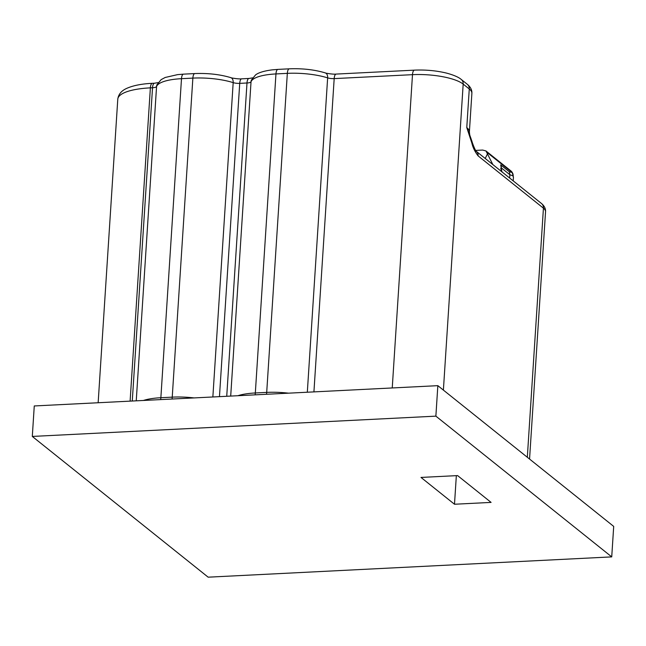 <?xml version="1.0" encoding="UTF-8"?>
<svg xmlns="http://www.w3.org/2000/svg" width="646" height="646" viewBox="0 0 646 646"><rect width="100%" height="100%" fill="white"/><g stroke="black" fill="none" stroke-linecap="round" stroke-linejoin="round"><path stroke-width="0.97" d="M611.73 556.884L208.157 577.177L32.3 436.438L435.872 416.145L611.73 556.884L613.7 526.401L437.843 385.662L435.872 416.145M454.493 504.243L420.998 477.434L426.933 477.136L457.594 475.593L491.089 502.402L454.493 504.243L456.342 475.658M437.843 385.662L34.27 405.954L32.3 436.438M485.832 158.964L484.799 158.141M509.646 178.021L509.864 174.719L513.166 176.019L512.189 172.539L510.825 170.851L485.953 150.946L482.659 150.058L475.561 150.413M485.396 158.109L487.464 153.91L485.953 150.946M501.191 169.47L501.296 167.863L509.864 174.719L509.274 171.731L500.707 164.875L501.885 171.812M492.858 164.593L487.464 153.91M500.707 164.875A6.371 5.661 -51.3 0 1 501.296 167.863L500.82 168.275M476.159 151.221A6.371 5.661 128.7 0 1 476.167 151.229A6.371 5.661 128.7 0 1 478.121 155.904L543.431 208.174A6.371 5.661 128.7 0 0 541.477 203.498C544.392 205.929 545.749 208.674 545.547 211.726A31.856 9.044 -176.3 0 0 543.431 208.174L527.322 457.271M478.121 155.904C474.988 151.842 472.92 147.627 471.919 143.259L471.943 141.304C472.872 144.809 476.328 152.561 476.183 151.245L541.477 203.498M230.703 396.079L251.036 81.735A6.371 6.089 -159.6 0 1 251.383 80.072L255.598 74.879C257.084 73.749 261.024 71.31 272.095 69.873L277.917 69.397A6.371 2.301 87.1 0 0 275.955 73.935L287.333 73.361A6.371 2.301 -92.9 0 1 289.295 68.823C302.433 68.306 314.44 69.663 325.309 72.901C324.203 72.941 333.175 74.565 336.146 74.08L414.466 70.139C425.593 69.663 436.203 70.632 446.297 73.038C457.166 75.937 460.34 78.675 461.228 79.426L467.316 84.303C470.571 87 472.097 90.012 471.879 93.355L469.384 131.962L469.763 135.071L466.775 127.585L471.919 143.259M509.274 171.731L512.189 172.539L486.923 152.319M513.417 177.755L512.859 173.734A6.371 6.064 -19.2 0 1 513.166 176.019A50.969 14.478 3.7 0 1 513.417 177.755L513.215 180.88M443.39 390.103L463.182 84.101L469.271 88.978L466.775 127.585A39.293 11.16 -176.3 0 1 469.384 131.962M392.243 387.955L412.495 74.67A39.293 11.16 3.7 0 1 463.182 84.101A6.371 5.661 128.7 0 0 461.228 79.426M467.316 84.303A6.371 5.661 128.7 0 1 469.271 88.978A39.293 11.16 -176.3 0 1 471.879 93.355M414.466 70.139A6.371 2.301 87.1 0 0 412.495 74.67L334.184 78.61A6.371 1.809 3.7 0 1 327.643 77.875A6.371 4.005 107.5 0 0 325.309 72.901M313.924 391.896L334.184 78.61A6.371 2.301 87.1 0 1 336.146 74.08M237.881 395.715A39.293 11.16 3.7 0 1 255.323 392.97L266.701 392.397L287.333 73.361A39.293 11.16 3.7 0 1 327.643 77.875L307.318 392.227M230.848 77.649A6.371 4.005 107.5 0 1 233.182 82.631A39.293 11.16 3.7 0 0 192.863 78.109L172.232 397.145L160.862 397.718L181.494 78.683A39.293 11.16 3.7 0 0 156.566 86.483A6.371 6.089 -159.6 0 1 156.921 84.828L161.137 79.628L165.198 77.472L177.626 74.621L183.456 74.145A6.371 2.301 87.1 0 0 181.494 78.683L192.863 78.109A6.371 2.301 -92.9 0 1 194.826 73.571C207.972 73.055 219.979 74.411 230.848 77.649C229.742 77.69 238.705 79.313 241.685 78.828L248.952 78.457A6.371 2.301 87.1 0 0 246.99 82.995A6.371 1.809 3.7 0 0 251.036 81.735A39.293 11.16 3.7 0 1 275.955 73.935L255.323 392.97A10.619 3.828 -92.9 0 1 255.13 394.851M241.685 78.828A6.371 2.301 87.1 0 0 239.723 83.358L246.99 82.995L226.73 396.281M219.462 396.644L239.723 83.358A6.371 1.809 3.7 0 1 233.182 82.631L212.857 396.975M152.343 83.318A6.371 2.301 87.1 0 0 150.373 87.856A50.969 14.478 3.7 0 0 117.782 99.185C118.42 94.364 121.383 90.771 126.681 88.397C134.643 84.812 144.865 83.665 152.343 83.318L154.491 83.213A6.371 2.301 87.1 0 0 152.529 87.743A6.371 1.809 3.7 0 0 156.566 86.483L136.241 400.827M130.112 401.134L150.373 87.856L152.529 87.743L132.269 401.029M160.66 399.599A10.619 3.828 -92.9 0 0 160.862 397.718A39.293 11.16 -176.3 0 0 143.42 400.463M194.075 397.92A39.293 11.16 -176.3 0 0 172.232 397.145A10.619 3.828 -92.9 0 1 172.038 399.026M266.499 394.278A10.619 3.828 -92.9 0 0 266.701 392.397A39.293 11.16 3.7 0 1 288.536 393.172M500.771 168.711L502.168 172.038M529.558 459.056L545.547 211.726M469.771 135.079L471.943 141.304M277.917 69.397L289.295 68.823M248.952 78.457L253.192 77.786M183.456 74.145L194.826 73.571M154.491 83.213L158.73 82.535M117.782 99.185L98.152 402.741M512.859 173.734A6.371 6.371 0 0 0 510.825 170.851"/></g></svg>
